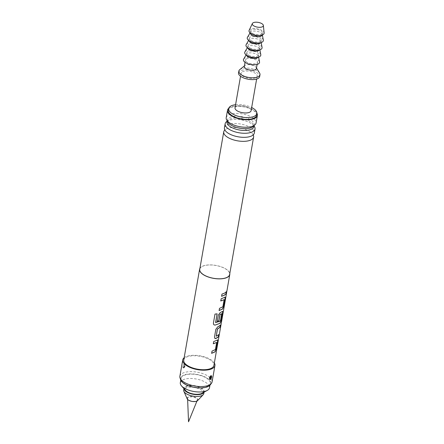 <?xml version="1.0" encoding="UTF-8"?>
<svg xmlns="http://www.w3.org/2000/svg" width="444" height="444" viewBox="0 0 444 444"><rect width="100%" height="100%" fill="white"/><g stroke="black" fill="none" stroke-linecap="round" stroke-linejoin="round"><path stroke-width="0.33" stroke-dasharray="2.22 1.67" d="M226.412 293.107L226.54 292.502M199.917 268.365A15.318 6.577 -170.1 0 1 202.031 266.45A15.318 6.577 -170.1 0 1 218.531 265.989A15.318 6.577 -170.1 0 1 229.792 273.582M183.744 360.112A15.318 6.577 -170.1 0 1 186.175 357.303A15.318 6.577 -170.1 0 1 203.696 357.131A15.318 6.577 -170.1 0 1 213.925 365.379M184.166 357.703A16.339 7.015 -170.1 0 1 185.331 356.943A16.339 7.015 -170.1 0 1 201.237 356.066A16.339 7.015 -170.1 0 1 214.347 362.97M183.533 367.932L183.428 367.976C182.473 367.266 182.723 366.011 184.182 364.224L184.288 364.174C185.248 364.89 184.993 366.145 183.533 367.932L183.411 367.937C182.417 367.404 182.639 366.128 184.077 364.119L184.671 364.224L183.189 368.009L183.688 367.926A1.532 1.282 -108.6 0 0 184.465 367.016L184.715 365.767L184.465 367.016M179.887 376.29A16.339 7.015 -170.1 0 1 182.478 373.299A16.339 7.015 -170.1 0 1 201.171 373.11A16.339 7.015 -170.1 0 1 212.077 381.907M209.784 377.894L210.034 376.64A1.532 1.282 71.3 0 1 210.811 375.735L210.967 375.724C209.507 377.517 209.252 378.765 210.212 379.481L209.629 378.826M209.829 379.431L209.779 379.37C208.969 377.994 209.313 376.784 210.811 375.735L210.811 375.735A1.532 1.282 71.3 0 1 211.072 375.68M180.63 379.775A15.385 6.605 -170.1 0 1 182.945 375.452A15.385 6.605 -170.1 0 1 202.125 375.779A15.385 6.605 -170.1 0 1 210.195 384.937M184.715 365.767A1.532 1.282 71.3 0 0 184.288 364.174L184.671 364.224M184.721 364.285L184.943 364.635L183.688 367.926C184.937 367.338 185.353 366.239 184.943 364.635L183.688 367.926A1.532 1.282 -108.6 0 1 183.428 367.976L183.311 368.004M199.756 269.28A15.163 6.51 -170.1 0 1 202.159 266.5A15.163 6.51 -170.1 0 1 219.508 266.328A15.163 6.51 -170.1 0 1 229.631 274.492M253.219 134.898A15.163 6.51 9.9 0 0 252.841 134.282A15.163 6.51 9.9 0 0 240.526 128.15A15.163 6.51 9.9 0 0 226.151 129.043A15.163 6.51 9.9 0 0 225.408 129.493A15.163 6.51 9.9 0 0 224.847 129.942M224.448 127.805A15.163 6.51 -170.1 0 1 226.851 125.03A15.163 6.51 -170.1 0 1 244.2 124.853A15.163 6.51 -170.1 0 1 254.323 133.022M254.024 125.907A15.163 6.51 9.9 0 0 252.758 124.625A15.163 6.51 9.9 0 0 228.76 120.441A15.163 6.51 9.9 0 0 227.556 120.968A15.163 6.51 9.9 0 0 227.134 121.212M227.017 121.884A13.647 5.861 -170.1 0 1 227.217 121.245A13.647 5.861 -170.1 0 1 229.182 119.386A13.647 5.861 -170.1 0 1 244.061 119.025A13.647 5.861 -170.1 0 1 253.935 125.907A13.647 5.861 -170.1 0 1 253.907 126.579M253.962 125.541A13.647 5.861 9.9 0 0 254.018 125.424A13.647 5.861 9.9 0 0 254.223 124.786A13.647 5.861 9.9 0 0 245.11 117.438A13.647 5.861 9.9 0 0 229.493 117.593A13.647 5.861 9.9 0 0 227.328 120.091A13.647 5.861 9.9 0 0 227.3 120.762A13.647 5.861 9.9 0 0 227.317 120.89M207.903 386.169A14.807 6.355 -170.1 0 1 190.964 386.341A14.807 6.355 -170.1 0 1 181.08 378.371A14.807 6.355 -170.1 0 1 183.428 375.657A14.807 6.355 -170.1 0 1 200.366 375.485A14.807 6.355 -170.1 0 1 210.251 383.461A14.807 6.355 -170.1 0 1 207.903 386.169M180.325 382.684A14.807 6.355 -170.1 0 1 182.673 379.975A14.807 6.355 -170.1 0 1 199.611 379.803A14.807 6.355 -170.1 0 1 209.496 387.773M185.559 390.47A9.446 4.057 -170.1 0 1 186.269 386.646A9.446 4.057 -170.1 0 1 199.112 387.257A9.446 4.057 -170.1 0 1 201.981 393.301M226.207 117.71A15.163 6.51 -170.1 0 1 228.61 114.929A15.163 6.51 -170.1 0 1 245.959 114.757A15.163 6.51 -170.1 0 1 256.083 122.921M228.76 108.264A15.163 6.51 -170.1 0 1 229.909 107.504A15.163 6.51 -170.1 0 1 244.755 106.704A15.163 6.51 -170.1 0 1 256.882 113.17M228.36 110.428A14.297 6.138 -170.1 0 1 230.625 107.809A14.297 6.138 -170.1 0 1 246.981 107.648A14.297 6.138 -170.1 0 1 256.527 115.346M235.575 104.701A14.297 6.138 -170.1 0 1 251.676 107.515M235.031 107.848A8.17 3.508 -170.1 0 1 236.325 106.349A8.17 3.508 -170.1 0 1 245.671 106.255A8.17 3.508 -170.1 0 1 251.126 110.656M242.352 71.828A8.17 3.508 -170.1 0 1 251.698 71.734A8.17 3.508 -170.1 0 1 257.148 76.129A8.17 3.508 -170.1 0 1 255.855 77.628A8.17 3.508 -170.1 0 1 246.509 77.722A8.17 3.508 -170.1 0 1 241.053 73.321A8.17 3.508 -170.1 0 1 242.352 71.828M204.001 392.202A10.212 4.385 9.9 0 0 204.14 391.758A10.212 4.385 9.9 0 0 197.319 386.258A10.212 4.385 9.9 0 0 185.636 386.374A10.212 4.385 9.9 0 0 184.021 388.245A10.212 4.385 9.9 0 0 183.994 388.711M203.818 393.573A10.212 4.385 9.9 0 0 197.003 388.073A10.212 4.385 9.9 0 0 185.32 388.195A10.212 4.385 9.9 0 0 183.699 390.06M197.586 400.632A5.495 2.359 9.9 0 0 194.933 397.297A5.495 2.359 9.9 0 0 187.951 397.136A5.495 2.359 9.9 0 0 187.174 398.817M188.389 397.325A4.962 2.131 9.9 0 0 187.59 398.429A4.962 2.131 9.9 0 0 191.136 400.965A4.962 2.131 9.9 0 0 196.592 400.849A4.962 2.131 9.9 0 0 197.325 400.127A4.962 2.131 9.9 0 0 194.283 397.33A4.962 2.131 9.9 0 0 188.389 397.325M238.539 72.883A10.723 4.601 -170.1 0 1 240.243 70.918A10.723 4.601 -170.1 0 1 252.508 70.796A10.723 4.601 -170.1 0 1 259.668 76.568M239.832 69.569A10.723 4.601 -170.1 0 1 240.559 69.103A10.723 4.601 -170.1 0 1 250.949 68.515A10.723 4.601 -170.1 0 1 259.568 73.016M244.333 66.406A6.127 2.631 -170.1 0 1 244.894 65.551A6.127 2.631 -170.1 0 1 245.304 65.279A6.127 2.631 -170.1 0 1 251.243 64.946A6.127 2.631 -170.1 0 1 256.171 67.516A6.127 2.631 -170.1 0 1 256.404 68.509M246.414 58.924A6.127 2.631 -170.1 0 1 253.424 58.852A6.127 2.631 -170.1 0 1 257.514 62.149A6.127 2.631 -170.1 0 1 256.543 63.27A6.127 2.631 -170.1 0 1 249.534 63.342A6.127 2.631 -170.1 0 1 245.443 60.045A6.127 2.631 -170.1 0 1 246.414 58.924M243.628 59.163A8.17 3.508 -170.1 0 1 255.899 58.752A8.17 3.508 -170.1 0 1 259.524 61.938M246.431 55.139A6.127 2.631 -170.1 0 1 246.398 54.59A6.127 2.631 -170.1 0 1 246.542 54.196A6.127 2.631 -170.1 0 1 255.75 53.885A6.127 2.631 -170.1 0 1 258.464 56.277A6.127 2.631 -170.1 0 1 258.469 56.699A6.127 2.631 -170.1 0 1 258.247 57.204M249.434 55.589A6.127 2.631 -170.1 0 1 246.714 52.775A6.127 2.631 -170.1 0 1 256.066 52.07A6.127 2.631 -170.1 0 1 258.785 54.884A6.127 2.631 -170.1 0 1 249.434 55.589M244.899 51.893A8.17 3.508 -170.1 0 1 257.17 51.482A8.17 3.508 -170.1 0 1 260.789 54.668M247.702 47.874A6.127 2.631 -170.1 0 1 247.663 47.325A6.127 2.631 -170.1 0 1 247.813 46.925A6.127 2.631 -170.1 0 1 257.015 46.62A6.127 2.631 -170.1 0 1 259.734 49.007A6.127 2.631 -170.1 0 1 259.734 49.428A6.127 2.631 -170.1 0 1 259.518 49.933M250.705 48.318A6.127 2.631 -170.1 0 1 247.985 45.504A6.127 2.631 -170.1 0 1 257.331 44.8A6.127 2.631 -170.1 0 1 260.056 47.613A6.127 2.631 -170.1 0 1 250.705 48.318M246.17 44.628A8.17 3.508 -170.1 0 1 258.436 44.217A8.17 3.508 -170.1 0 1 262.06 47.397M248.967 40.604A6.127 2.631 -170.1 0 1 248.934 40.054A6.127 2.631 -170.1 0 1 249.084 39.66A6.127 2.631 -170.1 0 1 258.286 39.35A6.127 2.631 -170.1 0 1 261 41.736A6.127 2.631 -170.1 0 1 261.005 42.163A6.127 2.631 -170.1 0 1 260.789 42.668M251.97 41.048A6.127 2.631 -170.1 0 1 249.251 38.24A6.127 2.631 -170.1 0 1 258.602 37.535A6.127 2.631 -170.1 0 1 261.322 40.343A6.127 2.631 -170.1 0 1 251.97 41.048M247.436 37.357A8.17 3.508 -170.1 0 1 259.707 36.946A8.17 3.508 -170.1 0 1 263.331 40.132M250.188 32.917A6.127 2.631 -170.1 0 1 250.205 32.784A6.127 2.631 -170.1 0 1 250.349 32.39A6.127 2.631 -170.1 0 1 259.551 32.079A6.127 2.631 -170.1 0 1 262.271 34.471A6.127 2.631 -170.1 0 1 262.276 34.893A6.127 2.631 -170.1 0 1 262.243 35.021M253.241 33.783A6.127 2.631 -170.1 0 1 250.521 30.969A6.127 2.631 -170.1 0 1 259.868 30.264A6.127 2.631 -170.1 0 1 262.593 33.078A6.127 2.631 -170.1 0 1 253.241 33.783M249.134 30.331A7.659 3.286 -170.1 0 1 260.7 29.826A7.659 3.286 -170.1 0 1 264.113 32.945M221.612 296.22L221.917 294.05L224.509 293.096L226.312 291.802M227.028 290.298L226.867 291.125M220.796 300.904L221.101 298.729L224.625 297.286M224.536 297.252L225.003 297.203M219.125 310.484L219.43 308.308L222.816 306.743L224.004 299.55M213.753 324.714L213.348 323.249L214.957 314.036L217.116 313.847M217.233 321.312L218.254 315.04L220.185 312.498L222.516 311.466M215.651 322.61L220.268 320.962L221.556 313.575M214.852 338.45L214.424 336.979L215.767 329.304L217.771 326.801M216.306 336.302L218.72 334.732M217.693 326.762L220.391 325.152M213.325 343.689L213.631 341.514L217.155 340.071M217.066 340.043L217.538 339.993M211.655 353.274L211.96 351.099L215.346 349.528L216.533 342.341M210.7 376.029L210.811 375.735M225.408 129.493L224.903 129.914L225.225 130.558M252.841 134.282L253.163 134.921L252.658 135.348M253.935 125.907L252.758 124.625M227.217 121.245L228.76 120.441M227.211 120.762L227.328 120.091M181.08 378.371L180.769 380.136M254.107 125.458L254.223 124.786M252.475 126.229L254.018 125.424M257.148 76.129L256.638 79.065M228.482 122.045L227.3 120.762M210.251 383.461L209.94 385.231M183.949 388.655L184.021 388.245M187.634 399.461L187.59 398.429M204.068 392.169L204.14 391.758M196.936 401.087L197.325 400.127M256.171 67.516L256.488 68.032M257.514 62.149L257.12 64.436M246.542 54.196L246.12 54.917M246.714 52.775L246.398 54.59M245.443 60.045L245.049 62.327M244.894 65.551L244.416 65.928M241.053 73.321L240.543 76.257M247.813 46.925L247.391 47.647M247.985 45.504L247.663 47.325M249.084 39.66L248.657 40.376M249.251 38.24L248.934 40.054M250.349 32.39L250.089 32.834M250.521 30.969L250.205 32.784M262.593 33.078L262.276 34.893M262.271 34.471L262.365 34.976M261.322 40.343L261.005 42.163M261 41.736L261.155 42.557M260.056 47.613L259.734 49.428M259.734 49.007L259.884 49.828M258.785 54.884L258.469 56.699M258.464 56.277L258.619 57.098M226.923 290.309L226.784 291.114"/><path stroke-width="0.67" d="M227.028 290.298L226.446 293.245L226.767 291.109M226.784 291.114L226.412 293.107M229.792 273.582A15.318 6.577 -170.1 0 1 229.781 274.52A15.318 6.577 -170.1 0 1 227.356 277.322A15.318 6.577 -170.1 0 1 209.829 277.5A15.318 6.577 -170.1 0 1 199.606 269.253A15.318 6.577 -170.1 0 1 199.917 268.365M224.592 293.129L226.312 291.802L225.929 293.995L224.209 295.321L221.6 296.287L221.983 294.089L224.592 293.129M224.625 297.286C225.164 296.964 225.336 297.38 225.136 298.529L223.798 306.21L222.566 309.063L219.114 310.545L219.497 308.352L222.905 306.776L224.142 299.678L220.785 300.965L221.168 298.773L225.058 297.214M222.133 311.549C222.672 311.227 222.844 311.644 222.649 312.792L221.306 320.474L220.08 323.326L215.018 325.13L213.775 324.736L213.392 323.299L214.996 314.08L217.116 313.847L215.601 322.527L219.658 321.417L220.457 320.796L221.695 313.703L219.996 314.602L218.909 320.834L217.221 321.373L218.32 315.085L220.263 312.537L222.566 311.477M218.798 326.334L220.518 325.008L220.135 327.2L217.466 329.104L216.228 336.197L218.842 334.587L218.459 336.785L216.744 338.112L214.885 338.472L214.491 337.024L215.834 329.343L217.771 326.801L218.798 326.334M217.155 340.071C217.693 339.754 217.865 340.171 217.671 341.319L216.328 348.995L215.101 351.848L211.644 353.335L212.027 351.137L215.434 349.561L216.672 342.468L213.32 343.75L213.703 341.558L217.588 339.999M226.64 292.518L213.925 365.379A15.318 6.577 -170.1 0 1 211.494 368.181A15.318 6.577 -170.1 0 1 193.973 368.359A15.318 6.577 -170.1 0 1 183.744 360.112L199.606 269.253M217.061 313.803L215.706 322.655M224.142 299.678L220.718 300.921M221.695 313.703L219.919 314.557L218.831 320.796L217.155 321.328M216.672 342.468L213.248 343.712M214.347 362.97A16.339 7.015 -170.1 0 1 214.929 365.551A16.339 7.015 -170.1 0 1 212.343 368.542A16.339 7.015 -170.1 0 1 193.651 368.731A16.339 7.015 -170.1 0 1 182.739 359.934A16.339 7.015 -170.1 0 1 184.166 357.703M214.929 365.551L212.077 381.907A16.339 7.015 -170.1 0 1 211.411 383.366A16.339 7.015 -170.1 0 1 209.485 384.898A16.339 7.015 -170.1 0 1 192.53 385.542A16.339 7.015 -170.1 0 1 180.02 377.888A16.339 7.015 -170.1 0 1 179.887 376.29L182.739 359.934M211.089 375.718C212.082 376.257 211.86 377.528 210.423 379.537L209.829 379.431L211.311 375.646M210.034 376.64L209.784 377.894A1.532 1.282 -108.6 0 0 210.212 379.481L211.61 377.161M211.411 383.366L210.195 384.937A15.385 6.605 -170.1 0 1 208.38 386.374A15.385 6.605 -170.1 0 1 192.413 386.985A15.385 6.605 -170.1 0 1 180.63 379.775L180.02 377.888M253.624 137.035L229.631 274.492A15.163 6.51 -170.1 0 1 227.228 277.267A15.163 6.51 -170.1 0 1 209.879 277.445A15.163 6.51 -170.1 0 1 199.756 269.28L223.743 131.818A15.163 6.51 9.9 0 0 233.871 139.982A15.163 6.51 9.9 0 0 251.215 139.81A15.163 6.51 9.9 0 0 253.624 137.035A15.163 6.51 9.9 0 0 253.219 134.898M224.847 129.942A15.163 6.51 9.9 0 0 223.743 131.818M255.028 128.96L254.323 133.022A15.163 6.51 -170.1 0 1 252.658 135.348A15.163 6.51 -170.1 0 1 251.92 135.797A15.163 6.51 -170.1 0 1 237.54 136.691A15.163 6.51 -170.1 0 1 225.225 130.558A15.163 6.51 -170.1 0 1 224.448 127.805L225.152 123.748A15.163 6.51 9.9 0 0 235.276 131.912A15.163 6.51 9.9 0 0 252.625 131.735A15.163 6.51 9.9 0 0 255.028 128.96A15.163 6.51 9.9 0 0 254.024 125.907M227.134 121.212A15.163 6.51 9.9 0 0 225.152 123.748M254.107 125.458L253.907 126.579A13.647 5.861 -170.1 0 1 251.742 129.076A13.647 5.861 -170.1 0 1 236.13 129.232A13.647 5.861 -170.1 0 1 227.017 121.884L227.211 120.762M227.317 120.89A13.647 5.861 9.9 0 0 237.312 127.678A13.647 5.861 9.9 0 0 252.059 127.284A13.647 5.861 9.9 0 0 253.962 125.541M209.94 385.231L209.496 387.773A14.807 6.355 -170.1 0 1 207.226 390.443A14.807 6.355 -170.1 0 1 207.148 390.487A14.807 6.355 -170.1 0 1 193.751 391.48A14.807 6.355 -170.1 0 1 181.557 385.964A14.807 6.355 -170.1 0 1 180.325 382.684L180.769 380.136M201.981 393.301A9.446 4.057 -170.1 0 1 201.937 393.329A9.446 4.057 -170.1 0 1 201.887 393.351A9.446 4.057 -170.1 0 1 193.334 393.989A9.446 4.057 -170.1 0 1 185.559 390.47L181.557 385.964M256.882 113.17A15.163 6.51 -170.1 0 1 257.381 115.49L256.083 122.921A15.163 6.51 -170.1 0 1 253.679 125.696A15.163 6.51 -170.1 0 1 252.475 126.229A15.163 6.51 -170.1 0 1 228.482 122.045A15.163 6.51 -170.1 0 1 226.207 117.71L227.506 110.279A15.163 6.51 -170.1 0 1 228.76 108.264M257.381 115.49A15.163 6.51 -170.1 0 1 254.978 118.271A15.163 6.51 -170.1 0 1 237.629 118.443A15.163 6.51 -170.1 0 1 227.506 110.279M251.676 107.515A14.297 6.138 -170.1 0 1 256.843 113.525L256.527 115.346A14.297 6.138 -170.1 0 1 254.257 117.96A14.297 6.138 -170.1 0 1 237.906 118.126A14.297 6.138 -170.1 0 1 228.36 110.428L228.677 108.608A14.297 6.138 -170.1 0 1 230.941 105.994A14.297 6.138 -170.1 0 1 235.575 104.701M256.843 113.525A14.297 6.138 -170.1 0 1 254.579 116.145A14.297 6.138 -170.1 0 1 238.223 116.306A14.297 6.138 -170.1 0 1 228.677 108.608M256.638 79.065L251.126 110.656A8.17 3.508 -170.1 0 1 249.828 112.149A8.17 3.508 -170.1 0 1 240.482 112.243A8.17 3.508 -170.1 0 1 235.031 107.848L240.543 76.257M183.994 388.711A10.212 4.385 9.9 0 0 191.347 393.884A10.212 4.385 9.9 0 0 202.519 393.623A10.212 4.385 9.9 0 0 204.001 392.202M183.949 388.655L183.699 390.06A10.212 4.385 9.9 0 0 183.883 391.314A10.212 4.385 9.9 0 0 191.875 395.909A10.212 4.385 9.9 0 0 202.203 395.443A10.212 4.385 9.9 0 0 203.23 394.688A10.212 4.385 9.9 0 0 203.818 393.573L204.068 392.169M183.883 391.314L187.174 398.817A5.495 2.359 9.9 0 0 191.475 401.287A5.495 2.359 9.9 0 0 197.036 401.037A5.495 2.359 9.9 0 0 197.586 400.632L203.23 394.688M256.488 68.032L259.568 73.016A10.723 4.601 -170.1 0 1 259.984 74.753L259.668 76.568A10.723 4.601 -170.1 0 1 257.964 78.533A10.723 4.601 -170.1 0 1 245.699 78.655A10.723 4.601 -170.1 0 1 238.539 72.883L238.855 71.062A10.723 4.601 -170.1 0 1 239.832 69.569L244.416 65.928M259.984 74.753A10.723 4.601 -170.1 0 1 258.28 76.712A10.723 4.601 -170.1 0 1 246.015 76.84A10.723 4.601 -170.1 0 1 238.855 71.062M257.12 64.436L256.404 68.509A6.127 2.631 -170.1 0 1 255.433 69.63A6.127 2.631 -170.1 0 1 248.424 69.702A6.127 2.631 -170.1 0 1 244.333 66.406L245.049 62.327M258.619 57.098L259.524 61.938A8.17 3.508 -170.1 0 1 255.616 64.73A8.17 3.508 -170.1 0 1 247.064 63.442A8.17 3.508 -170.1 0 1 243.628 59.163L246.12 54.917M258.247 57.204A6.127 2.631 -170.1 0 1 249.117 57.404A6.127 2.631 -170.1 0 1 246.431 55.139M259.884 49.828L260.789 54.668A8.17 3.508 -170.1 0 1 256.882 57.465A8.17 3.508 -170.1 0 1 248.329 56.172A8.17 3.508 -170.1 0 1 244.899 51.893L247.391 47.647M259.518 49.933A6.127 2.631 -170.1 0 1 250.388 50.133A6.127 2.631 -170.1 0 1 247.702 47.874M261.155 42.557L262.06 47.397A8.17 3.508 -170.1 0 1 258.153 50.194A8.17 3.508 -170.1 0 1 249.6 48.907A8.17 3.508 -170.1 0 1 246.17 44.628L248.657 40.376M260.789 42.668A6.127 2.631 -170.1 0 1 251.654 42.868A6.127 2.631 -170.1 0 1 248.967 40.604M262.365 34.976L263.331 40.132A8.17 3.508 -170.1 0 1 259.418 42.924A8.17 3.508 -170.1 0 1 250.866 41.636A8.17 3.508 -170.1 0 1 247.436 37.357L250.089 32.834M262.243 35.021A6.127 2.631 -170.1 0 1 252.925 35.598A6.127 2.631 -170.1 0 1 250.188 32.917M263.37 25.43L264.113 32.945A7.659 3.286 -170.1 0 1 260.301 35.442A7.659 3.286 -170.1 0 1 252.414 34.221A7.659 3.286 -170.1 0 1 249.134 30.331L252.381 23.515A5.617 2.409 -170.1 0 1 260.861 23.144A5.617 2.409 -170.1 0 1 263.37 25.43A5.617 2.409 -170.1 0 1 260.573 27.262A5.617 2.409 -170.1 0 1 254.784 26.368A5.617 2.409 -170.1 0 1 252.381 23.515M226.218 291.775L225.929 293.995M225.835 293.967L224.126 295.288L221.534 296.242M224.536 297.252C225.075 296.925 225.247 297.341 225.041 298.501L225.136 298.529M225.041 298.501L223.704 306.182L222.477 309.03L219.047 310.506M222.044 311.516C222.588 311.183 222.755 311.599 222.555 312.765L221.212 320.446L219.991 323.293L215.018 325.13M214.963 325.086L213.753 324.714M218.748 334.56L218.365 336.757L215.717 338.578M215.64 338.539L214.852 338.45M220.418 324.98L220.035 327.173L217.388 329.06L216.228 336.263M217.066 340.043C217.61 339.71 217.776 340.126 217.577 341.292L217.671 341.319M217.577 341.292L216.234 348.973L215.013 351.815L211.577 353.291M229.781 274.52L227.023 290.326M209.557 379.015L210.811 375.735M201.937 393.329L207.226 390.443M196.936 401.087L188.528 421.8L187.634 399.461"/></g></svg>
